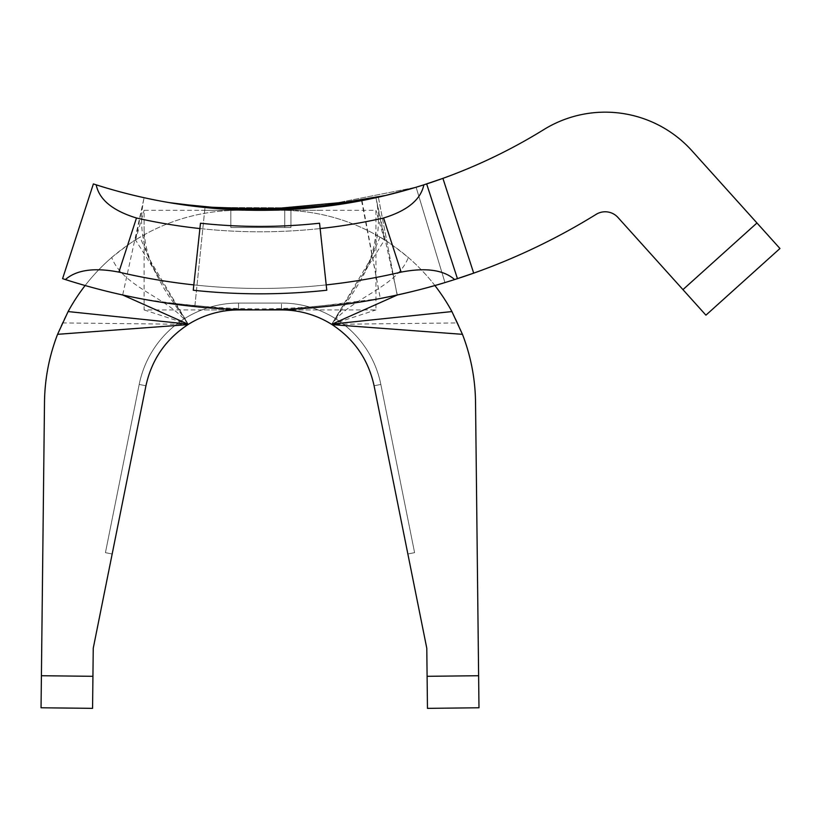<?xml version="1.0" encoding="UTF-8"?>
<svg xmlns="http://www.w3.org/2000/svg" width="821" height="821" viewBox="0 0 821 821"><rect width="100%" height="100%" fill="white"/><g stroke="black" fill="none" stroke-linecap="round" stroke-linejoin="round"><path stroke-width="0.62" stroke-dasharray="4.11 3.08" d="M200.478 223.22L193.828 284.897A617.402 617.402 0 0 0 326.204 284.897L320.128 228.556A560.722 560.722 0 0 1 199.903 228.556L193.828 284.897A617.402 617.402 0 0 0 326.204 284.897L320.128 228.556A560.722 560.722 0 0 1 199.903 228.556L193.253 290.234M284.764 208.647L284.764 227.489L284.764 208.667L284.764 227.489L290.932 227.489L290.932 208.411M193.982 205.619L238.552 210.32L201.361 210.32L238.552 210.32A194.064 194.064 0 0 0 135.506 239.937A194.064 194.064 0 0 1 238.552 210.32L375.936 210.32L375.936 309.928L144.096 309.928L144.096 210.32L319.595 210.32M230.824 208.493L230.824 209.201L290.932 209.17L290.932 208.462L284.764 208.719L284.764 209.242L260.103 209.653L236.982 209.263L236.982 208.739L230.824 208.493L230.824 227.489L230.824 208.462L230.824 227.489L284.764 227.489L284.764 208.986M370.835 258.8C367.059 270.325 357.422 287.134 341.926 309.24L331.725 324.305L370.846 258.8L379.99 237.177L384.526 239.937A194.064 194.064 0 0 0 281.48 210.32A194.064 194.064 0 0 1 384.526 239.937L331.633 324.346L457.625 322.92A194.064 194.064 0 0 0 384.526 239.937L375.936 197.707L397.354 294.996A638.861 638.861 0 0 1 122.678 294.996L144.096 197.707L135.506 239.937L140.042 237.177L149.196 258.82L188.296 324.295L171.958 300.435C160.762 285.554 149.165 259.836 149.196 258.82M92.927 676.309L41.409 675.724L41.05 707.774L92.568 708.359L93.245 648.251L145.943 385.788L112.169 554.011L105.437 552.656L112.169 554.011L105.437 552.656L112.169 554.011L105.437 552.656L112.169 554.011L105.437 552.656L112.169 554.011L145.943 385.788A94.456 94.456 0 0 1 238.552 309.928L281.48 309.928A94.456 94.456 0 0 1 374.089 385.788L407.863 554.011L414.595 552.656L407.863 554.011L414.595 552.656L407.863 554.011L414.595 552.656L407.863 554.011L414.595 552.656L407.863 554.011L374.089 385.788L426.787 648.251L427.464 708.359L478.982 707.774L478.622 675.724L427.105 676.309M188.255 324.428A94.456 94.456 0 0 1 238.552 309.928A94.456 94.456 0 0 0 145.943 385.788A94.456 94.456 0 0 1 238.552 309.928A94.456 94.456 0 0 0 188.399 324.346C165.852 339.022 151.7 359.506 145.943 385.788L139.201 384.433L145.943 385.788A94.456 94.456 0 0 1 238.552 309.928L281.48 309.928A94.456 94.456 0 0 1 331.633 324.346C354.179 339.022 368.331 359.506 374.089 385.788L380.831 384.433L414.595 552.656L380.831 384.433L414.595 552.656L380.831 384.433L414.595 552.656L380.831 384.433L414.595 552.656L380.831 384.433L374.089 385.788A94.456 94.456 0 0 0 281.48 309.928L318.794 309.928M187.732 324.049L188.204 324.459A94.456 94.456 0 0 0 145.943 385.788A94.456 94.456 0 0 1 238.552 309.928L200.96 309.928M238.552 309.928L281.48 309.928L238.552 309.928L281.48 309.928L238.552 309.928L238.552 303.062A101.322 101.322 0 0 0 139.201 384.433L105.437 552.656L139.201 384.433A101.322 101.322 0 0 1 238.552 303.062A101.322 101.322 0 0 0 139.201 384.433L105.437 552.656L139.201 384.433A101.322 101.322 0 0 1 238.552 303.062A101.322 101.322 0 0 0 139.201 384.433L105.437 552.656L139.201 384.433A101.322 101.322 0 0 1 238.552 303.062A101.322 101.322 0 0 0 139.201 384.433A101.322 101.322 0 0 1 238.552 303.062L238.552 309.928A94.456 94.456 0 0 0 145.943 385.788A94.456 94.456 0 0 1 238.552 309.928L281.48 309.928A94.456 94.456 0 0 1 374.089 385.788A94.456 94.456 0 0 0 281.48 309.928A94.456 94.456 0 0 1 331.776 324.428M379.99 237.177C383.92 238.86 393.362 245.633 408.324 257.507C396.912 287.596 349.982 298.29 332.095 324.049L331.828 324.459A94.456 94.456 0 0 1 374.089 385.788A94.456 94.456 0 0 0 281.48 309.928A94.456 94.456 0 0 1 374.089 385.788A94.456 94.456 0 0 0 281.48 309.928L281.48 303.062A101.322 101.322 0 0 1 380.831 384.433A101.322 101.322 0 0 0 281.48 303.062A101.322 101.322 0 0 1 380.831 384.433A101.322 101.322 0 0 0 281.48 303.062A101.322 101.322 0 0 1 380.831 384.433A101.322 101.322 0 0 0 281.48 303.062A101.322 101.322 0 0 1 380.831 384.433A101.322 101.322 0 0 0 281.48 303.062L281.48 309.928M258.882 309.928L261.037 309.928L258.882 309.928M408.324 257.507A194.064 194.064 0 0 1 434.894 285.523M187.937 324.049L187.937 324.049C170.101 298.331 123.078 287.566 111.707 257.507C126.65 245.643 136.091 238.87 140.042 237.177M85.138 285.523A194.064 194.064 0 0 1 111.707 257.507M41.409 675.724L44.498 402.198C44.878 374.509 50.851 348.083 62.406 322.92A194.064 194.064 0 0 1 135.506 239.937L144.096 210.32M478.622 675.724L475.533 402.198C475.154 374.509 469.181 348.083 457.625 322.92M62.406 322.92L188.399 324.346L135.506 239.937M366.484 199.708A539.253 539.253 0 0 0 375.936 197.707M238.552 303.062L281.48 303.062L238.552 303.062M139.201 384.433L105.437 552.656L139.201 384.433M331.633 324.346L375.936 309.928M384.526 239.937L375.936 210.32M144.096 309.928L188.399 324.346M290.932 209.17L290.932 227.489L230.824 227.489L290.932 227.489L290.932 208.698M290.932 208.462L290.932 227.489L230.824 227.489L230.824 209.201M284.764 209.242L284.764 208.719M236.982 208.739L236.982 209.263M326.779 290.234L319.554 223.22M199.903 228.556A560.722 560.722 0 0 0 320.128 228.556A560.722 560.722 0 0 1 199.903 228.556M326.204 284.897A617.402 617.402 0 0 1 193.828 284.897A617.402 617.402 0 0 0 326.204 284.897M194.823 306.592L204.993 207.508L194.823 306.592C192.945 306.377 253.658 313.848 321.083 307.003C388.569 300.897 446.747 282.003 444.951 282.578C446.757 282.003 388.569 300.897 321.083 307.003C253.668 313.848 192.945 306.377 194.823 306.592C192.945 306.377 253.658 313.848 321.083 307.003C388.569 300.897 446.747 282.003 444.951 282.578L416.114 187.229L402.116 191.262L363.529 200.293M361.999 200.591L380.308 298.495L397.138 295.037A638.861 638.861 0 0 0 454.629 279.561M756.962 222.984L691.98 150.807A116.777 116.777 0 0 0 543.748 129.636A116.777 116.777 0 0 1 691.98 150.807L779.95 248.506L756.962 222.984L682.949 289.628L705.927 315.161L779.95 248.506L756.962 222.984L682.949 289.628L705.927 315.161L779.95 248.506L705.927 315.161L682.949 289.628L756.962 222.984M682.949 289.628L617.956 217.462A17.169 17.169 0 0 0 596.159 214.343A638.861 638.861 0 0 1 62.591 278.658L93.378 183.925A539.253 539.253 0 0 0 543.748 129.636A116.777 116.777 0 0 1 691.98 150.807M543.748 129.636A539.253 539.253 0 0 1 378.368 197.173L397.138 295.037L378.368 197.173A539.253 539.253 0 0 0 423.852 184.828M473.696 273.136A638.861 638.861 0 0 0 596.159 214.343A17.169 17.169 0 0 1 617.956 217.462M361.558 200.673L380.308 298.495L397.138 295.037A638.861 638.861 0 0 0 596.159 214.343M204.993 207.508L311.559 207.846L416.114 187.229L311.559 207.846L204.993 207.508M281.48 210.32L324.839 205.804M287.073 309.353L363.118 301.553M232.836 309.353L158.669 301.841M149.176 258.759C141.366 239.67 139.611 219.638 143.901 198.672M370.856 258.748C378.666 239.66 380.421 219.638 376.131 198.672M379.21 298.711L323.618 305.607M323.597 305.607C281.449 309.917 239.475 309.979 197.666 305.792C186.008 304.981 167.453 302.692 141.982 298.926M361.527 276.646C371.123 261.304 375.936 244.586 375.936 226.493M158.504 276.646C148.909 261.304 144.096 244.586 144.096 226.493M444.951 282.578L416.114 187.229"/><path stroke-width="1.23" d="M230.824 208.421L290.932 208.411L284.764 208.986L230.824 208.462M284.764 208.647L263.962 209.088L212.249 207.272L175.879 203.711A539.253 539.253 0 0 0 366.484 199.708M188.204 324.459A94.456 94.456 0 0 1 188.255 324.428L187.947 324.623C165.647 339.319 151.649 359.701 145.943 385.788L93.245 648.251L92.568 708.359L41.05 707.774L41.409 675.724L92.927 676.309M331.776 324.428A94.456 94.456 0 0 1 331.828 324.459L331.776 324.428A94.456 94.456 0 0 0 281.48 309.928L261.037 309.928L287.073 309.353M232.836 309.353L258.882 309.928L238.552 309.928A94.456 94.456 0 0 0 188.255 324.428M434.894 285.523A194.064 194.064 0 0 1 451.919 311.57L462.459 334.321C470.874 356.16 475.236 378.789 475.533 402.198L478.982 707.774L427.464 708.359L426.787 648.251L374.089 385.788C368.383 359.701 354.385 339.319 332.084 324.623L331.828 324.459M332.3 324.049L451.919 311.57M41.409 675.724L44.498 402.198C44.796 378.789 49.157 356.16 57.573 334.321L68.112 311.57L187.732 324.049M68.112 311.57A194.064 194.064 0 0 1 85.138 285.523M144.096 197.707A539.253 539.253 0 0 0 175.879 203.711M188.296 324.295L122.678 294.996M331.735 324.295L397.343 294.996M462.459 334.321L332.084 324.623M187.947 324.623L57.573 334.321M326.779 290.234L319.554 223.22A555.355 555.355 0 0 1 200.478 223.22L193.253 290.234A622.77 622.77 0 0 0 326.779 290.234M444.951 282.578C446.757 282.003 388.569 300.897 321.083 307.003C253.668 313.848 192.945 306.377 194.823 306.592M416.114 187.229L385.932 195.408L311.559 207.846L236.181 209.796L204.993 207.508L256.819 210.309L361.558 200.673M365.037 199.996L361.999 200.591M682.949 289.628L705.927 315.161L779.95 248.506L691.98 150.807A116.777 116.777 0 0 0 543.748 129.636A539.253 539.253 0 0 1 442.909 178.362L473.696 273.136A638.861 638.861 0 0 0 596.159 214.343A17.169 17.169 0 0 1 617.956 217.462L682.949 289.628L756.962 222.984L691.98 150.807M326.204 284.897A617.402 617.402 0 0 0 401.141 272.11C425.709 267.369 443.545 269.852 454.629 279.561A638.861 638.861 0 0 0 473.696 273.136L454.629 279.561A638.861 638.861 0 0 1 65.403 279.561L62.591 278.658L93.378 183.925L96.18 184.828A539.253 539.253 0 0 0 543.748 129.636M401.141 272.11L383.561 218.006C407.329 210.74 420.763 199.677 423.852 184.828L442.909 178.362M383.561 218.006A560.722 560.722 0 0 1 320.128 228.556M199.903 228.556A560.722 560.722 0 0 1 136.471 218.006L118.891 272.11A617.402 617.402 0 0 0 193.828 284.897M596.159 214.343A17.169 17.169 0 0 1 617.956 217.462M96.18 184.828C99.218 199.626 112.651 210.689 136.471 218.006M118.891 272.11C94.394 267.359 76.569 269.842 65.403 279.561M426.653 183.925L457.441 278.658M290.932 208.37L342.573 203.957M427.105 676.309L478.622 675.724M168.993 202.582L193.91 205.609M324.921 205.794L349.623 202.818"/></g></svg>

